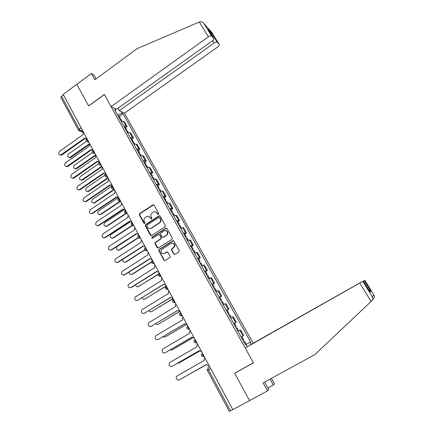 <?xml version="1.0" encoding="UTF-8"?>
<svg xmlns="http://www.w3.org/2000/svg" width="433" height="433" viewBox="0 0 433 433"><rect width="100%" height="100%" fill="white"/><g stroke="black" fill="none" stroke-linecap="round" stroke-linejoin="round"><path stroke-width="0.65" d="M158.51 214.422L158.727 213.529L154.11 205.145L152.936 204.847L139.545 213.664L139.345 214.849L143.88 223.206L144.806 223.325L144.914 222.53L144.324 221.447C143.702 220.099 143.88 218.871 144.855 217.756L146.419 216.657C147.934 215.872 149.185 216.197 150.164 217.637L150.76 218.725L151.582 218.936L151.799 218.043L151.204 216.96C150.587 215.629 150.754 214.405 151.707 213.285L153.309 212.154C154.835 211.358 156.096 211.683 157.087 213.123L157.682 214.211L158.51 214.422M173.801 254.057L175.013 254.393L178.872 251.968L179.192 250.669L173.909 241.084L172.702 240.759L158.824 249.673L158.787 250.675L163.977 260.233L165.173 260.569L170.12 257.305L170.109 256.374L167.869 252.271L166.673 251.936L164.383 253.381C161.639 253.938 160.594 252.753 161.26 249.841L170.986 243.373C173.655 242.767 174.737 243.893 174.234 246.761L171.549 249.002L171.549 249.949L173.801 254.057L174.743 254.501M232.813 409.65L63.169 94.426L76.814 84.327L88.651 105.988L104.391 94.573L253.402 362.767L234.637 373.23L249.576 400.574L232.813 409.65M165.043 226.843L165.357 225.561L160.183 216.164L158.998 215.856L145.612 224.559L145.304 225.831L150.392 235.2L151.566 235.52L165.043 226.843M167.008 228.564L172.237 238.053L171.923 239.346L158.337 247.979L157.147 247.654L154.944 243.595L155.009 242.556L160.989 238.561L161.038 237.538L159.571 234.848L158.386 234.529L152.708 238.177C151.961 238.307 151.702 237.988 151.94 237.208L165.812 228.245L167.008 228.564M361.344 282.127L250.106 345.052L253.181 343.223L124.428 113.17L217.767 46.932C219.087 45.909 219.58 45.092 219.25 44.475L217.231 42.245C216.592 41.855 215.569 42.115 214.167 43.029L212.668 40.599M232.775 409.575L229.284 411.318L207.299 370.345L208.425 369.717L230.491 410.809M78.47 130.214L60.907 97.479L61.524 96.191L79.217 129.148L80.895 130.95L83.309 131.843M63.38 94.816L61.524 96.191M123.843 126.176L126.019 126.057L123.345 121.267L121.17 121.364M123.345 121.267L124.493 121.797L127.156 126.571L125.575 127.681M126.019 126.057L127.156 126.571M131.897 139.042L133.494 137.932L130.804 133.11L129.678 132.628L127.513 132.769M130.214 137.629L132.374 137.467L133.494 137.932M138.279 150.505L139.891 149.401L137.174 144.535L136.07 144.097L133.921 144.281M136.649 149.19L138.793 148.979L139.891 149.401M144.725 162.083L146.349 160.984L143.61 156.069L142.522 155.674L140.389 155.907M143.144 160.859L145.272 160.605L146.349 160.984M151.236 173.774L152.871 172.675L150.105 167.712L149.039 167.365L146.917 167.647M149.699 172.648L151.81 172.345L152.871 172.675M157.801 185.573L159.452 184.48L156.659 179.468L155.615 179.17L153.515 179.5M156.324 184.55L158.418 184.198L159.452 184.48M164.437 197.491L166.099 196.398L163.279 191.343L162.256 191.088L160.172 191.467M163.008 196.566L165.087 196.165L166.099 196.398M171.138 209.523L172.81 208.435L169.963 203.326L168.967 203.126L166.9 203.553M169.763 208.706L172.81 208.435M177.903 221.669L179.592 220.586L176.713 215.434L173.687 215.758M176.583 220.96L179.592 220.586M184.734 233.939L186.434 232.862L183.532 227.655L180.545 228.088M183.468 233.338L186.434 232.862M191.63 246.334L193.345 245.257L190.417 240.001L187.473 240.537M190.428 245.841L193.345 245.257M198.601 258.847L200.327 257.776L197.367 252.466L194.471 253.116M197.453 258.474L200.327 257.776M205.637 271.491L207.38 270.425L204.387 265.056L201.54 265.813M204.549 271.226L207.38 270.425M212.744 284.259L214.503 283.198L211.483 277.775L208.679 278.646M211.721 284.113L214.503 283.198M219.926 297.152L221.701 296.096L218.649 290.624L215.888 291.609M218.963 297.13L221.701 296.096M227.179 310.18L228.97 309.13L225.885 303.598L223.174 304.702M226.28 310.282L228.97 309.13M233.733 323.684L236.31 322.298L233.192 316.712L230.535 317.93M233.668 323.57L236.31 322.298M243.649 339.759L242.918 340.186L243.649 339.759L241.923 336.658L241.176 337.058L243.73 335.597L240.58 329.957L237.971 331.294M241.138 336.993L243.73 335.597M121.143 111.557L122.144 113.354L117.462 114.707M250.545 341.913L245.479 344.792L250.545 341.913L123.032 113.787L122.144 113.354M250.009 342.227L251.216 344.392M247.303 346.725L246.068 344.5L245.495 344.82M115.33 110.87L115.633 110.188L114.696 109.733L245.5 344.825L246.068 344.5M115.633 110.188L114.61 108.347M119.308 116.434L123.032 113.787M158.289 214.514L157.439 213.177L155.344 211.775M148.384 216.278L150.532 217.685L151.382 219.022M153.715 204.777L139.919 213.718L139.724 214.898L144.514 223.498M159.739 215.775L145.818 224.743L145.677 225.869L151.252 235.639M159.615 217.718L158.781 217.501L147.031 225.138L146.814 226.031L147.436 227.179C148.416 228.624 149.666 228.96 151.193 228.18L159.939 222.335C160.73 221.236 160.832 220.078 160.248 218.871L159.615 217.718L159.966 217.767L159.355 217.463M149.715 228.608L151.193 228.18M159.966 217.767L160.6 218.914C161.184 220.126 161.081 221.279 160.291 222.378L151.555 228.213M159.068 234.432L159.929 234.875L161.395 237.555L161.341 238.578L155.366 242.572L155.306 243.606L158.061 248.093M166.521 228.148L152.465 237.078L152.551 238.247M166.434 235.173L167.17 234.432C167.89 231.493 166.857 230.307 164.075 230.881L160.686 233.133L160.621 234.177L162.094 236.862L163.284 237.187L167.517 234.459C168.334 232.348 167.712 231.049 165.65 230.551M162.965 237.306L163.284 237.187M166.781 235.195L163.636 237.203M172.448 243.032C174.494 243.4 175.203 244.645 174.569 246.767L171.885 249.007L171.89 249.955L174.136 254.052M163.393 253.722L164.383 253.381M167.29 251.827L164.735 253.381M173.362 240.651L159.176 249.673L159.144 250.675L164.324 260.217L164.935 260.671M120.103 119.454L121.159 119.757M86.443 141.315L68.538 154.013C67.175 155.918 67.51 157.109 69.551 157.596L89.636 143.604M119.421 118.225L120.379 118.361L120.076 119.405M117.976 115.627L119.032 115.936M89.128 144.53L70.839 157.455L69.177 157.612M83.477 132.157L83.12 134.582L59.538 151.409C58.141 153.369 58.482 154.592 60.566 155.09L84.938 137.965L86.367 138.863M85.209 138.376L61.897 154.944L60.192 155.106M126.42 130.804L127.459 131.069M92.408 152.578L74.433 165.19C73.047 167.187 73.426 168.383 75.575 168.778L95.693 154.857M125.727 129.559L126.68 129.667L126.355 130.685M124.266 126.934L125.31 127.215M95.904 155.247L76.738 168.648L75.115 168.821M132.79 142.257L133.819 142.489M98.545 163.863L80.381 176.469C78.974 178.569 79.401 179.76 81.664 180.052L101.804 166.212M132.092 141.001L133.034 141.082L132.687 142.073M130.62 138.349L131.648 138.598M102.004 166.586L82.692 179.939L81.117 180.128M199.321 22.002L199.986 21.753C201.377 21.444 202.671 22.018 203.867 23.474L211.591 36.015C210.914 35.593 209.859 35.858 208.419 36.805L199.321 22.002L137.196 48.61L94.87 79.748L91.412 73.523L76.814 84.327L88.608 105.917L104.348 94.497L111.086 106.621L208.419 36.805M91.412 73.523L93.918 74.941L96.094 78.849M124.428 113.17L119.286 110.648L214.167 43.029M111.086 106.621L116.526 109.289L212.235 40.935C213.588 39.879 214.091 39.024 213.734 38.375L211.623 36.047M117.96 108.266L119.286 110.648M210.849 35.809L211.223 35.392M211.58 34.884L211.861 33.52L217.263 42.277M213.734 38.375L208.56 29.985M267.903 387.984L273.38 385.013L270.062 379.064M273.38 385.013L274.533 383.86L271.431 378.318M245.186 347.986L363.341 281.017L245.186 347.986L253.451 362.859L235.482 372.759M362.816 281.369L372.38 296.908C372.986 298.434 372.759 299.777 371.698 300.93L314.899 354.578L263.107 382.864L267.54 390.847L268.796 389.592L264.601 382.047M267.54 390.847L249.576 400.574L234.686 373.322M361.317 282.089L253.181 343.223M370.778 291.079L364.218 280.427L370.848 291.165L368.781 289.839M373.04 299.149L372.407 299.939M369.836 291.544L363.341 281.017M372.753 299.457L373.522 298.375C374.518 297.298 374.615 296.123 373.82 294.846L364.71 280.097M89.669 143.664L89.312 146.1L65.54 162.873C64.127 164.924 64.517 166.153 66.709 166.559L91.147 149.515L92.727 150.413M91.401 149.91L67.916 166.424L66.249 166.602M95.92 155.279L95.563 157.726L71.607 174.45C70.173 176.604 70.606 177.828 72.917 178.125L97.414 161.179L99.135 162.061M99.005 162.223L98.67 162.099M97.652 161.552L73.989 178.012L72.365 178.207M139.226 153.818L140.232 154.018M104.9 175.143L86.383 187.857C84.965 190.06 85.442 191.251 87.812 191.424L107.974 177.676M138.522 152.551L139.453 152.611L139.085 153.569M137.034 149.878L138.046 150.089M108.163 178.028L88.705 191.343L87.174 191.543M145.721 165.493L146.717 165.66M111.682 186.282L92.44 199.353C91.011 201.67 91.542 202.844 94.021 202.893L114.204 189.248M145.012 164.215L145.932 164.248L145.542 165.173M143.507 161.514L144.508 161.693M114.377 189.578L94.773 202.85L93.295 203.066M152.281 177.281L153.26 177.411M118.122 197.816L98.556 210.958C97.122 213.388 97.701 214.552 100.283 214.454L120.222 201.112M151.561 175.993L152.47 175.993L152.064 176.891M150.045 173.265L151.03 173.406M120.655 201.242L100.9 214.465L99.482 214.698M102.231 167.008L101.869 169.465L77.729 186.136C76.278 188.398 76.765 189.616 79.185 189.795L103.741 172.951L105.587 173.828M105.473 174.017L105.051 173.893M103.963 173.308L80.121 189.708L78.546 189.919M108.607 178.851L108.245 181.324L83.91 197.93C82.449 200.311 82.99 201.518 85.523 201.561L110.134 184.842L112.255 185.633M111.99 185.914L111.503 185.795M110.339 185.178L86.313 201.524L84.792 201.746M115.043 190.807L114.68 193.297L90.156 209.843C88.689 212.343 89.274 213.539 91.915 213.437L116.585 196.847L118.723 197.654M118.561 197.913L118.02 197.821M116.78 197.167L92.565 213.447L91.103 213.686M158.9 189.189L159.864 189.275M124.022 209.859L104.726 222.67C103.298 225.187 103.909 226.34 106.561 226.145L125.797 213.415M158.18 187.884L159.073 187.857L158.646 188.723M156.643 185.129L157.612 185.232M126.355 213.437L107.081 226.188L105.728 226.432M121.538 202.882L121.175 205.383L96.451 221.875C94.989 224.456 95.612 225.647 98.323 225.441L123.102 208.971L125.261 209.799M123.281 209.269L98.876 225.485L97.479 225.739M165.59 201.204L166.537 201.258M130.192 221.869L110.826 234.589C109.565 237.111 110.226 238.247 112.813 237.998L131.859 225.539M164.859 199.889L165.747 199.835L165.292 200.668M163.311 197.107L164.264 197.177M132.173 225.696L113.322 238.026L112.039 238.28M128.103 215.082L127.735 217.593L102.681 234.118C101.387 236.71 102.058 237.874 104.71 237.62L129.684 221.214L131.859 222.064M129.846 221.496L105.246 237.647L103.925 237.906M172.345 213.345L173.276 213.361M136.536 233.923L117.002 246.626C115.892 249.148 116.601 250.263 119.124 249.971L138.154 237.663M171.603 212.018L172.48 211.932L172.004 212.733M170.045 209.209L170.975 209.236M138.354 237.869L119.627 249.971L118.415 250.236M134.733 227.395L134.365 229.923L108.986 246.485C107.849 249.072 108.575 250.22 111.151 249.922L136.33 233.582L138.528 234.448M136.476 233.836L111.682 249.922L110.437 250.193M179.165 225.604L180.079 225.577M122.885 259.307C122.528 261.629 123.394 262.544 125.494 262.057L144.665 249.809M178.418 224.262L179.278 224.148L178.78 224.911M176.837 221.425L177.757 221.415M144.774 250.036L125.987 262.035L124.856 262.306M141.423 239.833L141.055 242.372L115.362 258.983C114.382 261.559 115.146 262.679 117.662 262.344L143.042 246.068L145.261 246.962M143.177 246.307L118.182 262.322L117.018 262.598M163.062 237.327L163.365 237.192M186.055 237.982L186.948 237.917M129.104 272.086C129.223 274.094 130.165 274.814 131.924 274.257L151.388 261.97M185.297 236.629L186.147 236.483L185.627 237.214M183.706 233.76L184.604 233.712M151.415 262.225L132.411 274.219L131.361 274.49M148.189 252.401L147.815 254.95L121.808 271.605C120.98 274.165 121.787 275.258 124.233 274.885L149.823 258.685L152.059 259.594M149.942 258.896L124.747 274.841L123.67 275.123M171.511 249.083L172.063 248.775M193.01 250.485L193.887 250.382M135.551 284.882C135.951 286.581 136.909 287.144 138.419 286.576L158.408 274.116M192.247 249.116L193.086 248.943L192.539 249.641M190.639 246.225L191.521 246.133M158.332 274.398L137.938 286.787M155.014 265.088L154.63 265.543L154.646 267.654L128.336 284.357C127.643 286.89 128.487 287.956 130.874 287.555L156.67 271.426L158.927 272.357M156.773 271.615L131.378 287.49L130.393 287.772M200.035 263.118L200.896 262.972M142.154 297.742C142.738 299.143 143.675 299.566 144.974 299.014L166.234 285.932M199.267 261.732L200.089 261.527L199.521 262.187M197.643 258.81L198.509 258.68M165.725 286.446L144.584 299.198M161.915 277.91L161.455 278.484L161.541 280.487L134.939 297.233C134.376 299.733 135.253 300.773 137.58 300.35L163.587 284.297L165.866 285.25M163.679 284.459L137.185 300.534M207.136 275.875L207.975 275.686M148.903 310.683C149.591 311.792 150.489 312.09 151.599 311.576L173.027 298.554M206.357 274.479L207.169 274.235L206.573 274.863M204.717 271.523L205.561 271.35M173.097 298.683L151.296 311.728M168.886 290.857L168.361 291.555L168.507 293.455L142.349 309.454L141.618 310.234C141.174 312.702 142.084 313.714 144.351 313.275L170.58 297.303L172.875 298.277M170.651 297.439L144.048 313.427M214.303 288.757L215.125 288.53M155.793 323.711C156.519 324.544 157.352 324.728 158.283 324.263L179.457 311.56M213.518 287.35L214.319 287.079L213.696 287.664M211.861 284.367L212.69 284.151M179.803 311.489L158.077 324.371M175.922 303.939L175.354 304.756L175.549 306.548L149.169 322.471L148.378 323.364C148.037 325.795 148.979 326.785 151.193 326.336L177.638 310.439L179.955 311.435M177.698 310.548L150.987 326.439M221.544 301.774L222.346 301.503M162.83 336.831L165.038 337.074L185.86 324.745M220.754 300.35L221.539 300.047L220.89 300.594M219.076 297.341L219.883 297.081M185.974 324.782L164.93 337.134M183.035 317.156L182.428 318.076L182.661 319.781L156.059 335.618L155.214 336.62C154.976 339.017 155.934 339.986 158.105 339.521L184.772 323.705L187.11 324.728M184.815 323.792L157.996 339.58M228.862 314.926L229.647 314.607M170.028 350.032L171.858 350.016L192.593 337.897M228.061 313.487L228.83 313.146L228.159 313.66M226.367 310.445L227.157 310.142M192.647 337.935L171.858 350.016M190.222 330.509L189.584 331.532L189.843 333.15L163.019 348.906L162.131 350.01C161.974 352.37 162.96 353.317 165.081 352.846L191.976 337.118L194.341 338.162M192.008 337.177L165.081 352.846M236.256 328.214L237.008 327.835L238.713 330.893M177.443 363.287L178.748 363.081L199.532 351.098M235.444 326.758L236.201 326.385L235.498 326.855M199.548 351.125L178.937 362.989M197.486 344.002L196.82 345.117L197.107 346.654L170.05 362.324L169.124 363.525C169.049 365.853 170.055 366.778 172.139 366.307L199.261 350.665L201.643 351.731M199.277 350.698L172.345 366.204M243.725 341.637L244.466 341.226L246.193 344.332L245.457 344.755M185.416 376.412L206.633 364.38L185.703 376.282M204.82 357.636L204.138 358.833L204.441 360.305L177.157 375.882L176.199 377.181C176.193 379.47 177.216 380.38 179.262 379.909L206.687 364.489C207.277 365.409 208.056 365.728 209.025 365.447M206.617 364.359L179.262 379.909M209.669 366.648L208.056 367.59L208.425 369.717L210.649 368.461M209.68 366.67L208.056 367.59M82.292 129.954L80.895 130.95L79.315 131.08M235.557 322.607L232.429 316.994M228.186 309.384L225.09 303.825M220.89 296.291L217.826 290.792M213.669 283.334L210.633 277.889M206.519 270.506L203.515 265.115M199.44 257.803L196.468 252.471M192.431 245.23L189.492 239.947M185.497 232.781L182.58 227.552M178.623 220.457L175.738 215.277M171.825 208.251L168.967 203.126M165.087 196.165L162.256 191.088M158.418 184.198L155.615 179.17M151.81 172.345L149.039 167.365M145.272 160.605L142.522 155.674M138.793 148.979L136.07 144.097M132.374 137.467L129.678 132.628M243.005 335.97L239.844 330.303M202.254 352.863L202.249 352.868C201.994 354.107 202.563 355.287 203.938 356.408L203.05 356.603M194.904 339.201L194.893 339.207C194.623 340.408 195.186 341.577 196.582 342.709L195.619 342.904M189.486 329.14L189.302 329.145C187.89 328.008 187.332 326.855 187.619 325.686L187.619 325.686M182.266 315.722L180.999 315.922M180.426 312.307L180.42 312.312C180.112 313.443 180.669 314.585 182.098 315.727L182.261 315.727M173.292 299.068C172.967 300.172 173.525 301.298 174.97 302.45L173.812 302.64M159.257 272.99C158.895 274.029 159.452 275.128 160.935 276.297L159.663 276.476M152.351 260.146C151.967 261.153 152.524 262.246 154.024 263.421L152.703 263.594M132.027 222.389C131.594 223.304 132.152 224.364 133.705 225.571L132.254 225.728M125.391 210.054C124.937 210.941 125.5 211.991 127.069 213.204L125.575 213.355M118.821 197.832L118.81 197.838C118.355 198.704 118.913 199.743 120.498 200.961L118.972 201.107M105.852 173.736L105.814 173.757C105.376 174.575 105.939 175.598 107.508 176.832L105.955 176.967M99.46 161.861L99.411 161.893C98.984 162.689 99.547 163.701 101.111 164.941L101.122 164.941M93.133 150.099L93.073 150.143C92.651 150.917 93.219 151.923 94.773 153.163L93.203 153.298M86.865 138.452L86.789 138.506C86.383 139.258 86.952 140.26 88.5 141.504L88.511 141.51M88.5 141.504L86.919 141.634M112.304 185.725L112.282 185.741C111.833 186.58 112.396 187.613 113.971 188.837L112.428 188.977M138.733 234.848C138.316 235.796 138.874 236.867 140.411 238.058L138.998 238.22M145.51 247.438C145.104 248.412 145.667 249.489 147.182 250.675L145.813 250.848M166.24 285.964C165.893 287.03 166.451 288.145 167.917 289.304L166.7 289.493M101.111 164.941L99.547 165.076M81.123 127.784L79.217 129.148L78.546 130.36L83.239 132.428M157.439 213.177L157.087 213.123M151.122 218.768L150.76 218.725M150.532 217.685L150.164 217.637M144.254 223.244L143.88 223.206M139.724 214.898L139.345 214.849M140.027 213.637L139.653 213.583M153.298 204.917L152.936 204.847M158.04 214.265L157.682 214.211M150.754 235.222L150.392 235.2M145.677 225.869L145.304 225.831M145.986 224.597L145.612 224.559M159.349 215.91L158.998 215.856M159.604 223.006L159.247 222.968M160.6 218.914L160.248 218.871M157.504 247.66L157.147 247.654M155.306 243.606L154.944 243.595M155.615 242.328L155.258 242.318M161.081 238.837L160.73 238.821M161.395 237.555L161.038 237.538M159.929 234.875L159.571 234.848M152.465 237.078L152.102 237.057M166.158 228.278L165.812 228.245M171.89 249.955L171.549 249.949M172.204 248.661L171.869 248.656M173.709 247.714L173.368 247.708M167.014 251.936L166.673 251.936M164.324 260.217L163.977 260.233M159.144 250.675L158.787 250.675M159.458 249.397L159.1 249.392M173.038 240.775L172.702 240.759M70.839 157.455L70.27 157.298M61.302 154.776L61.897 154.944M76.738 168.648L76.181 168.507M82.692 179.939L82.14 179.819M219.25 44.475L211.834 32.459L203.948 23.593M208.246 29.471L211.861 33.52M372.326 296.794L373.82 294.846M370.848 291.165L370.101 291.983M371.119 301.482L359.818 283.09M67.326 166.277L67.916 166.424M73.404 177.882L73.989 178.012M88.705 191.343L88.164 191.234M94.773 202.85L94.237 202.763M100.9 214.465L100.369 214.4M79.548 189.6L80.121 189.708M85.745 201.432L86.313 201.524M92.007 213.377L92.565 213.447M107.081 226.188L106.561 226.145M98.323 225.441L98.876 225.485M113.322 238.026L112.813 237.998M104.71 237.62L105.246 237.647M119.627 249.971L119.124 249.971M111.151 249.922L111.682 249.922M125.987 262.035L125.494 262.057M117.662 262.344L118.182 262.322M132.411 274.219L131.924 274.257M124.233 274.885L124.747 274.841M138.896 286.516L138.419 286.576M130.874 287.555L131.378 287.49M145.445 298.932L144.974 299.014M137.58 300.35L138.073 300.264M152.053 311.473L151.599 311.576M144.351 313.275L144.833 313.162M158.732 324.133L158.283 324.263M151.193 326.336L151.664 326.195M165.476 336.923L165.038 337.074M158.105 339.521L158.565 339.358M179.165 362.876L178.748 363.081M172.139 366.307L172.578 366.091M86.524 138.706C85.501 140.33 85.913 141.364 87.753 141.797L88.868 142.181M127.086 213.193L127.069 213.204C124.65 213.464 123.99 212.489 125.094 210.276M133.737 225.55L133.705 225.571C131.28 225.815 130.625 224.83 131.746 222.616M140.454 238.031L140.411 238.058C138.035 238.329 137.358 237.354 138.387 235.146M147.242 250.637L147.182 250.675C144.893 250.983 144.184 250.041 145.05 247.86M154.094 263.378L154.024 263.421C151.821 263.757 151.079 262.853 151.794 260.704M161.016 276.243L160.935 276.297C158.808 276.655 158.04 275.783 158.624 273.672M168.015 289.244L167.917 289.304C165.866 289.682 165.07 288.833 165.536 286.77M175.084 302.38L174.97 302.45C172.984 302.835 172.172 302.017 172.534 299.993M182.228 315.652L182.098 315.727C180.171 316.122 179.343 315.327 179.619 313.346M189.443 329.064L189.302 329.145C187.424 329.545 186.585 328.771 186.78 326.828M196.739 342.617L196.582 342.709C194.747 343.104 193.897 342.351 194.027 340.441M204.111 356.31L203.938 356.408C202.146 356.808 201.285 356.067 201.356 354.189M92.797 150.348C91.753 152.07 92.207 153.098 94.156 153.434L95.081 153.72M99.13 162.099C98.069 163.928 98.572 164.946 100.635 165.168L101.349 165.374M105.528 173.969C104.45 175.906 105.002 176.918 107.178 177.005L107.682 177.129M111.985 185.952C110.902 188.014 111.503 189.01 113.792 188.94L114.068 188.999M118.507 198.054C117.419 200.241 118.074 201.215 120.471 200.977L120.52 200.988M207.153 368.981L207.299 370.339M139.919 213.718L139.545 213.664M145.818 224.743L145.445 224.705M160.291 222.378L159.939 222.335M155.366 242.572L155.009 242.556M161.341 238.578L160.989 238.561M152.302 237.224L151.94 237.208M167.517 234.459L167.17 234.432M171.885 249.007L171.549 249.002M174.569 246.767L174.234 246.761M159.176 249.673L158.824 249.673M121.067 119.589L121.954 121.18M118.94 115.768L120.379 118.361M70.119 157.753L69.551 157.596M60.566 155.09L61.161 155.252M127.367 130.907L128.298 132.574M125.218 127.048L126.68 129.667M76.138 168.919L75.575 168.778M133.732 142.333L134.701 144.081M131.562 138.441L133.034 141.082M82.216 180.177L81.664 180.052M217.231 42.245L211.878 33.568M208.711 30.234L211.921 33.823M211.591 36.015L203.867 23.474M370.626 290.895L369.917 291.663M372.38 296.908L362.811 281.374M66.709 166.559L67.299 166.705M72.917 178.125L73.496 178.255M140.151 153.872L141.169 155.696M137.965 149.937L139.453 152.611M88.354 191.527L87.812 191.424M146.641 165.52L147.696 167.419M144.427 161.552L145.932 164.248M94.556 202.974L94.021 202.893M153.185 177.281L154.289 179.262M150.955 173.27L152.47 175.993M100.813 214.519L100.283 214.454M79.185 189.795L79.764 189.903M85.523 201.561L86.086 201.654M91.915 213.437L92.473 213.501M159.799 189.156L160.946 191.218M157.547 185.108L159.073 187.857M166.478 201.15L167.668 203.288M164.199 197.058L165.747 199.835M173.216 213.258L174.456 215.482M170.921 209.128L172.48 211.932M180.025 225.485L181.313 227.796M177.703 221.317L179.278 224.148M186.899 237.836L188.236 240.234M184.555 233.625L186.147 236.483M193.843 250.306L195.229 252.796M191.478 246.058L193.086 248.943M200.858 262.907L202.292 265.483M198.471 258.609L200.089 261.527M207.943 275.632L209.431 278.3M205.529 271.291L207.169 274.235M215.098 288.481L216.641 291.247M212.663 284.102L214.319 287.079M222.329 301.465L223.921 304.329M219.867 297.043L221.539 300.047M229.631 314.585L231.276 317.541M227.141 310.115L228.83 313.146M234.497 323.316L236.201 326.385"/></g></svg>
